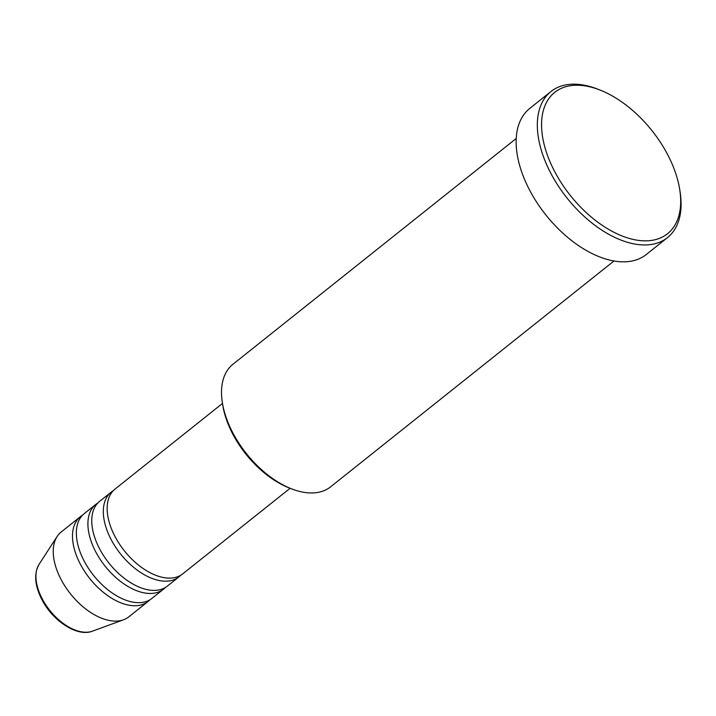 <?xml version="1.0" encoding="UTF-8"?>
<svg xmlns="http://www.w3.org/2000/svg" width="716" height="716" viewBox="0 0 716 716"><rect width="100%" height="100%" fill="white"/><g stroke="black" fill="none" stroke-linecap="round" stroke-linejoin="round"><path stroke-width="1.07" d="M222.479 403.439L115.088 489.028A54.255 31.271 51.4 0 0 115.025 536.553A54.255 31.271 51.4 0 0 182.714 573.874L290.105 488.285M113.271 490.693A54.255 31.271 51.4 0 0 111.24 492.098A54.255 31.271 51.4 0 0 111.168 539.622A54.255 31.271 51.4 0 0 178.866 576.944A54.255 31.271 51.4 0 0 180.683 575.279M111.24 492.098L99.685 501.307A54.255 31.271 51.4 0 0 99.614 548.832A54.255 31.271 51.4 0 0 167.311 586.153L178.866 576.944M97.859 502.972A54.255 31.271 51.4 0 0 95.828 504.377A54.255 31.271 51.4 0 0 95.765 551.902A54.255 31.271 51.4 0 0 163.454 589.223A54.255 31.271 51.4 0 0 165.28 587.559M95.828 504.377L84.273 513.587A54.255 31.271 51.4 0 0 84.211 561.111A54.255 31.271 51.4 0 0 151.899 598.433L163.454 589.223M82.456 515.252A54.255 31.271 51.4 0 0 80.425 516.657A54.255 31.271 51.4 0 0 80.353 564.181A54.255 31.271 51.4 0 0 148.051 601.503A54.255 31.271 51.4 0 0 149.868 599.838M291.493 488.831L289.192 487.927A75.35 43.434 -128.6 0 1 232.816 434.156A75.35 43.434 -128.6 0 1 222.622 404.397L222.255 401.962A78.366 45.171 51.4 0 0 232.861 432.903A78.366 45.171 51.4 0 0 291.493 488.831A78.366 45.171 51.4 0 0 330.64 486.817L613.934 261.027M554.676 171.554A90.422 52.125 51.4 0 0 637.589 240.263A90.422 52.125 51.4 0 0 679.833 190.25A90.422 52.125 51.4 0 0 667.607 154.54A90.422 52.125 51.4 0 0 599.945 90.01A90.422 52.125 51.4 0 0 554.676 171.554M679.833 190.25L680.2 192.694A93.438 53.861 -128.6 0 1 667.446 237.649A93.438 53.861 -128.6 0 1 550.864 173.37A93.438 53.861 -128.6 0 1 550.98 91.514A93.438 53.861 -128.6 0 1 597.645 89.115L599.945 90.01M550.98 91.514L529.795 108.402A93.438 53.861 51.4 0 0 529.679 190.259A93.438 53.861 51.4 0 0 646.262 254.529L667.446 237.649M80.425 516.657L61.164 532.006A54.255 31.271 51.4 0 0 57.146 536.454A54.255 31.271 51.4 0 0 61.093 579.53A54.255 31.271 51.4 0 0 123.555 619.779A54.255 31.271 51.4 0 0 128.791 616.852L148.051 601.503M516.254 138.465L232.951 364.256A78.366 45.171 51.4 0 0 222.255 401.962M42.244 598.88A43.542 25.096 51.4 0 0 92.382 631.181C77.382 637.222 52.769 621.014 41.895 599.605C34.717 585.482 33.777 573.713 39.076 564.306A43.542 25.096 51.4 0 0 42.244 598.88M92.382 631.181L123.555 619.779M39.076 564.306L57.146 536.454"/></g></svg>
